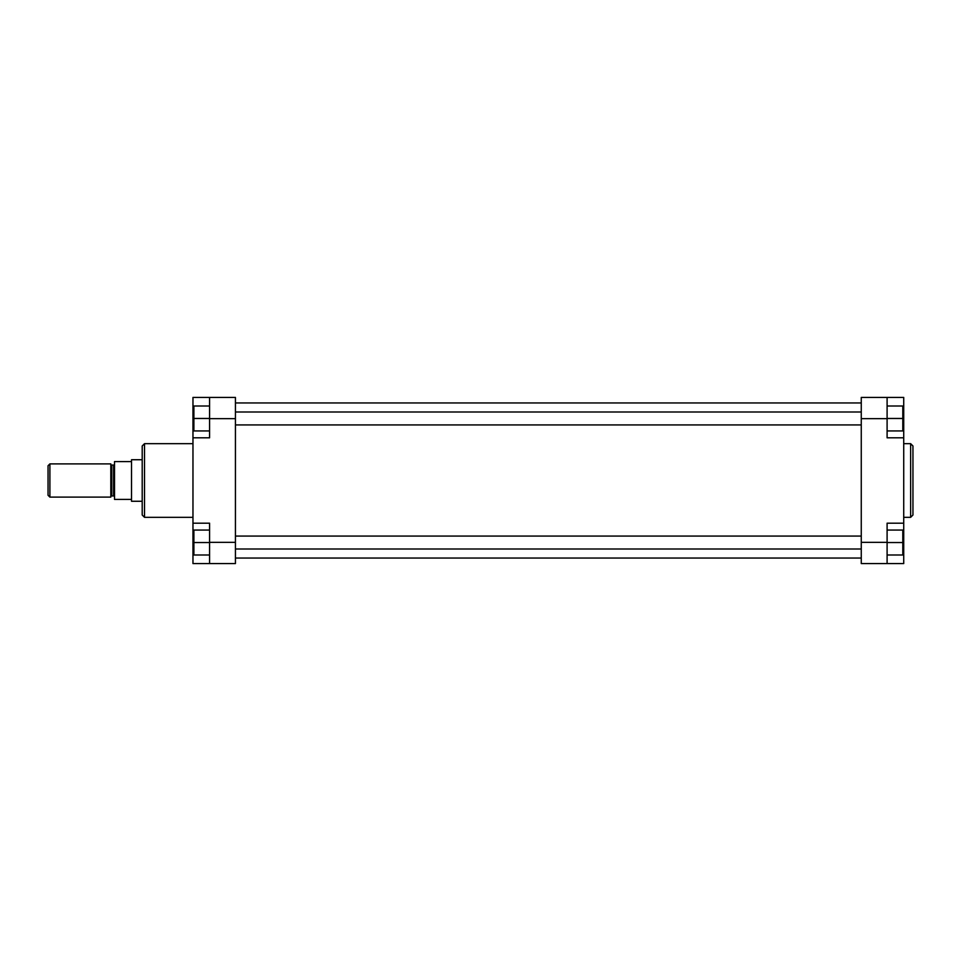 <?xml version="1.0" encoding="UTF-8"?>
<svg xmlns="http://www.w3.org/2000/svg" width="961" height="961" viewBox="0 0 961 961"><rect width="100%" height="100%" fill="white"/><g stroke="black" fill="none" stroke-linecap="round" stroke-linejoin="round"><path stroke-width="1.44" d="M142.204 458.805L142.204 480.5L142.204 445.976L144.51 443.67L144.51 517.33L142.204 515.024L142.204 480.5M192.969 437.808L209.582 437.808L209.582 397.422L192.969 397.422L192.969 563.578L209.582 563.578L209.582 523.192L192.969 523.192M209.582 397.422L235.433 397.422L235.433 563.578L209.582 563.578M209.582 554.99L193.894 554.99L193.894 530.064L209.582 530.064M193.894 542.533L209.582 542.533M209.582 430.936L193.894 430.936L193.894 406.01L209.582 406.01M193.894 418.467L209.582 418.467M110.815 464.115A0.925 0.925 0 0 0 111.74 465.04L111.74 495.96A0.925 0.925 0 0 0 110.815 496.885M114.515 496.885A0.925 0.925 0 0 0 113.59 495.96L111.74 495.96M114.515 464.115A0.925 0.925 0 0 1 113.59 465.04L111.74 465.04M48.05 465.737L49.9 463.887L49.9 497.113L48.05 495.263L48.05 465.737M142.204 501.27L131.525 501.27L131.525 459.73L142.204 459.73M131.525 501.27L131.525 459.73M49.9 463.887L110.815 463.887L110.815 497.113L49.9 497.113M131.128 461.58L114.515 461.58L114.515 499.42L131.128 499.42M870.438 397.422L887.099 397.422L887.099 437.808L903.724 437.808L903.724 397.422L870.438 397.422M912.95 480.5L912.95 515.024L910.644 517.33L910.644 443.67L912.95 445.976L912.95 480.5L912.95 445.976M903.724 523.192L887.099 523.192L887.099 563.578L903.724 563.578L903.724 437.808M887.099 563.578L861.26 563.578L861.26 542.34L887.099 542.34M887.099 418.66L861.26 418.66L861.26 542.34M861.26 418.66L861.26 397.422L887.099 397.422M887.099 530.064L902.799 530.064L902.799 554.99L887.099 554.99M902.799 542.533L887.099 542.533M887.099 406.01L902.799 406.01L902.799 430.936L887.099 430.936M902.799 418.467L887.099 418.467M209.582 542.34L235.433 542.34M235.433 418.66L209.582 418.66M193.894 544.419L192.969 544.419M193.894 416.581L192.969 416.581M113.59 495.96L113.59 465.04M902.799 544.419L903.724 544.419M902.799 416.581L903.724 416.581M192.969 517.33L144.51 517.33M192.969 443.67L144.51 443.67M861.26 548.995L235.433 548.995M861.26 536.07L235.433 536.07M861.26 424.93L235.433 424.93M861.26 412.005L235.433 412.005M861.26 558.041L235.433 558.041M861.26 402.959L235.433 402.959M903.724 517.33L910.644 517.33M903.724 443.67L910.644 443.67"/></g></svg>
